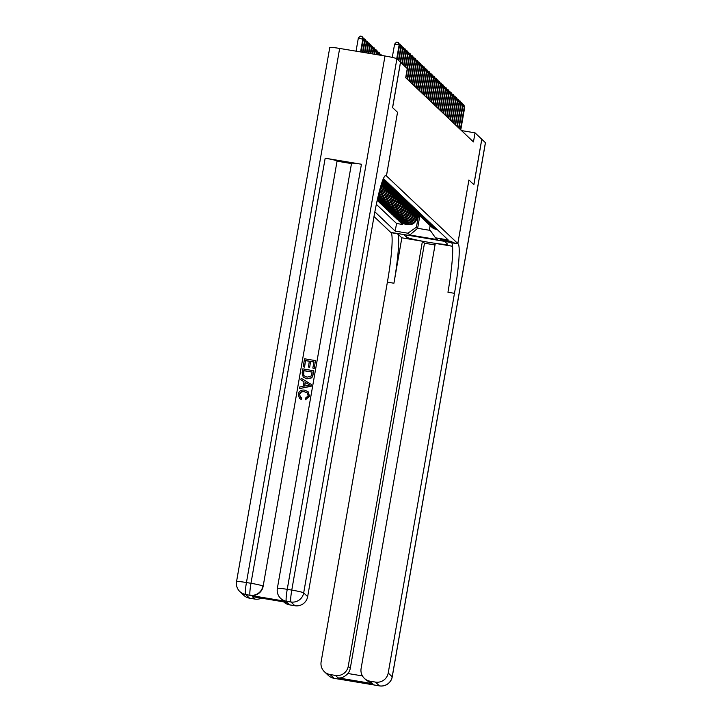 <?xml version="1.0" encoding="UTF-8"?>
<svg xmlns="http://www.w3.org/2000/svg" width="722" height="722" viewBox="0 0 722 722"><rect width="100%" height="100%" fill="white"/><g stroke="black" fill="none" stroke-linecap="round" stroke-linejoin="round"><path stroke-width="1.08" d="M451.909 241.491L440.276 239.514L451.909 241.491M373.996 216.519L391.026 232.665A46.217 4.91 -80.5 0 1 387.389 282.14L321.128 661.821A11.092 11.001 -46.5 0 0 330.107 674.538L334.078 678.301L374.88 685.106L379.411 685.855L375.44 682.091L370.088 681.198L372.66 683.644L338.031 677.868C341.461 678.319 344.746 676.866 347.887 673.5L362.435 675.927M393.445 191.619L392.723 195.797A7.391 7.337 -46.5 0 1 384.194 201.853L377.579 200.752L378.608 201.727L378.743 200.942M395.16 193.243L394.438 197.422A7.391 7.337 -46.5 0 1 385.909 203.478L379.294 202.377L380.323 203.351L380.458 202.566M396.874 194.877L396.152 199.046A7.391 7.337 -46.5 0 1 387.633 205.102L381.008 204.001L382.037 204.976L382.173 204.2M398.598 196.501L397.867 200.671A7.391 7.337 -46.5 0 1 389.348 206.736L382.723 205.626L383.752 206.6L383.887 205.824M400.313 198.126L399.582 202.295A7.391 7.337 -46.5 0 1 391.062 208.36L384.438 207.25L385.467 208.234L385.611 207.449M402.028 199.75L401.297 203.929A7.391 7.337 -46.5 0 1 392.777 209.985L386.153 208.884L387.191 209.858L387.326 209.073M403.742 201.375L403.011 205.553A7.391 7.337 -46.5 0 1 394.492 211.609L387.876 210.508L388.905 211.483L389.041 210.698M405.457 202.999L404.726 207.178A7.391 7.337 -46.5 0 1 396.207 213.234L389.591 212.133L390.62 213.107L390.755 212.322M407.172 204.633L406.441 208.802A7.391 7.337 -46.5 0 1 397.921 214.858L391.306 213.757L392.335 214.732L392.47 213.956M408.887 206.257L408.156 210.427A7.391 7.337 -46.5 0 1 399.636 216.492L393.021 215.382L394.05 216.356L394.185 215.58M410.601 207.882L409.879 212.051A7.391 7.337 -46.5 0 1 401.351 218.116L394.735 217.006L395.764 217.99L395.9 217.205M412.316 209.506L411.594 213.685A7.391 7.337 -46.5 0 1 403.066 219.741L396.45 218.64L397.479 219.614L397.614 218.829M414.031 211.131L413.309 215.309A7.391 7.337 -46.5 0 1 404.78 221.365L398.165 220.264L399.194 221.239L399.329 220.454M415.746 212.755L415.024 216.934A7.391 7.337 -46.5 0 1 406.504 222.99L399.88 221.889L400.909 222.863L401.044 222.087M329.81 47.607A11.092 0.785 9.9 0 1 329.764 47.508A11.092 0.785 9.9 0 1 339.656 48.437L384.988 56A11.092 0.785 9.9 0 1 396.901 58.789L400.484 62.182L392.56 107.605L397.542 112.325L392.615 107.65L400.539 62.236L407.271 68.617L405.683 77.696L473.452 141.927L475.04 132.848L461.484 130.583M475.04 132.848L481.773 139.229L473.84 184.642L468.912 179.968L457.811 243.549L390.719 232.367M457.811 243.549L386.135 175.617A46.217 4.91 99.5 0 0 385.81 175.437A46.217 4.91 99.5 0 0 373.924 216.97L307.653 596.652A11.092 11.001 133.5 0 1 294.874 605.731L290.903 601.967L286.625 601.462A11.092 11.001 133.5 0 1 280.903 598.61L280.641 598.367A11.092 11.001 -46.5 0 0 286.372 601.218A11.092 1.182 99.5 0 1 287.239 589.342L291.778 590.091L384.988 56M385.151 175.69L386.45 175.906L397.542 112.325M430.141 225.589L429.491 229.343L435.474 237.818L448.172 239.93L383.4 178.551M435.474 237.818L437.361 239.605L409.798 235.011L407.912 233.224L395.223 231.103L374.853 211.808M416.423 215.806L416.053 217.909A7.391 7.337 133.5 0 1 407.533 223.964L400.909 222.863M417.469 214.389L416.738 218.558L416.053 217.909M414.699 214.181L414.338 216.284A7.391 7.337 133.5 0 1 405.818 222.34L399.194 221.239M412.984 212.557L412.623 214.66A7.391 7.337 133.5 0 1 404.094 220.715L397.479 219.614M411.269 210.923L410.908 213.035A7.391 7.337 133.5 0 1 402.38 219.091L395.764 217.99M409.555 209.299L409.184 211.402A7.391 7.337 133.5 0 1 400.665 217.466L394.05 216.356M407.84 207.674L407.47 209.777A7.391 7.337 133.5 0 1 398.95 215.833L392.335 214.732M406.125 206.05L405.755 208.153A7.391 7.337 133.5 0 1 397.235 214.208L390.62 213.107M404.41 204.425L404.04 206.528A7.391 7.337 133.5 0 1 395.521 212.584L388.905 211.483M402.695 202.801L402.325 204.904A7.391 7.337 133.5 0 1 393.806 210.959L387.191 209.858M400.981 201.167L400.611 203.279A7.391 7.337 133.5 0 1 392.091 209.335L385.467 208.234M399.266 199.543L398.896 201.646A7.391 7.337 133.5 0 1 390.376 207.71L383.752 206.6M397.551 197.918L397.181 200.021A7.391 7.337 133.5 0 1 388.662 206.077L382.037 204.976M395.827 196.294L395.466 198.397A7.391 7.337 133.5 0 1 386.947 204.452L380.323 203.351M394.113 194.669L393.752 196.772A7.391 7.337 133.5 0 1 385.223 202.828L378.608 201.727M392.398 193.045L392.037 195.148A7.391 7.337 133.5 0 1 383.508 201.203L377.227 200.156M390.683 191.411L390.313 193.523A7.391 7.337 133.5 0 1 381.794 199.579L377.516 198.866M391.73 189.994L390.999 194.173L393.472 190.834M388.968 189.787L388.598 191.89A7.391 7.337 133.5 0 1 380.079 197.954L377.805 197.575M390.015 188.37L389.284 192.539L391.757 189.209M387.254 188.162L386.884 190.265A7.391 7.337 133.5 0 1 378.364 196.321L378.111 196.285M388.301 186.745L387.57 190.915L390.042 187.585M385.539 186.538L385.169 188.641A7.391 7.337 133.5 0 1 378.463 194.769M386.586 185.121L385.855 189.29L388.328 185.96M383.824 184.913L383.454 187.016A7.391 7.337 133.5 0 1 379.005 192.594M384.871 183.487L384.14 187.666L386.613 184.327M382.109 183.28L381.739 185.392A7.391 7.337 133.5 0 1 379.916 189.11M383.156 181.863L382.425 186.041L384.898 182.702M376.333 204.317L396.549 223.477L402.623 224.488L402.759 223.712M416.738 218.558A7.391 7.337 -46.5 0 1 408.219 224.614L401.594 223.513L402.623 224.488M377.398 199.38L382.479 200.229A7.391 7.337 -46.5 0 0 390.999 194.173L390.313 193.523M377.687 198.09L380.765 198.604A7.391 7.337 -46.5 0 0 389.284 192.539L388.598 191.89M377.985 196.799L379.05 196.971A7.391 7.337 -46.5 0 0 387.57 190.915L386.884 190.265M383.247 178.912L383.905 179.02M384.934 179.995L383.626 179.778A7.391 7.337 133.5 0 1 382.949 179.634M382.795 180.004A7.391 7.337 -46.5 0 0 384.312 180.428L385.62 180.644M386.649 181.628L385.34 181.403A7.391 7.337 133.5 0 1 382.651 180.383M382.606 180.509A7.391 7.337 -46.5 0 0 386.026 182.052L387.335 182.278M388.364 183.253L387.055 183.036A7.391 7.337 133.5 0 1 382.75 180.617M383.238 181.132L383.923 181.782A7.391 7.337 -46.5 0 0 387.741 183.686L389.05 183.902M390.079 184.877L388.77 184.661A7.391 7.337 133.5 0 1 384.465 182.242M384.952 182.756L385.638 183.406A7.391 7.337 -46.5 0 0 389.456 185.31L390.764 185.527M391.793 186.502L390.485 186.285A7.391 7.337 133.5 0 1 386.18 183.875M386.667 184.381L387.353 185.04A7.391 7.337 -46.5 0 0 391.171 186.935L392.479 187.151M393.508 188.126L392.199 187.91A7.391 7.337 133.5 0 1 387.894 185.5M388.382 186.014L389.068 186.664A7.391 7.337 -46.5 0 0 392.885 188.559L394.194 188.776M395.232 189.751L393.914 189.534A7.391 7.337 133.5 0 1 389.609 187.124M390.097 187.639L390.782 188.289A7.391 7.337 -46.5 0 0 394.6 190.184L395.918 190.409M396.947 191.384L395.638 191.159A7.391 7.337 133.5 0 1 391.324 188.749M391.811 189.263L392.497 189.913A7.391 7.337 -46.5 0 0 396.324 191.817L397.632 192.034M398.661 193.009L397.353 192.792A7.391 7.337 133.5 0 1 393.039 190.373M393.526 190.888L394.212 191.538A7.391 7.337 -46.5 0 0 398.039 193.442L399.347 193.658M400.376 194.633L399.067 194.417A7.391 7.337 133.5 0 1 394.753 192.007M395.25 192.512L395.936 193.162A7.391 7.337 -46.5 0 0 399.753 195.066L401.062 195.283M402.091 196.258L400.782 196.041A7.391 7.337 133.5 0 1 396.468 193.631M396.965 194.146L397.651 194.796A7.391 7.337 -46.5 0 0 401.468 196.691L402.777 196.907M403.806 197.882L402.497 197.666A7.391 7.337 133.5 0 1 398.183 195.256M398.679 195.77L399.365 196.42A7.391 7.337 -46.5 0 0 403.183 198.315L404.491 198.532M405.52 199.507L404.212 199.29A7.391 7.337 133.5 0 1 399.898 196.88M400.394 197.395L401.08 198.045A7.391 7.337 -46.5 0 0 404.898 199.94L406.206 200.165M407.235 201.14L405.926 200.915A7.391 7.337 133.5 0 1 401.622 198.505M402.109 199.019L402.795 199.669A7.391 7.337 -46.5 0 0 406.612 201.573L407.921 201.79M408.95 202.765L407.641 202.548A7.391 7.337 133.5 0 1 403.336 200.129M403.824 200.644L404.51 201.294A7.391 7.337 -46.5 0 0 408.327 203.198L409.636 203.414M410.665 204.389L409.356 204.173A7.391 7.337 133.5 0 1 405.051 201.763M405.538 202.268L406.224 202.918A7.391 7.337 -46.5 0 0 410.042 204.822L411.35 205.039M412.379 206.014L411.071 205.797A7.391 7.337 133.5 0 1 406.766 203.387M407.253 203.902L407.939 204.552A7.391 7.337 -46.5 0 0 411.757 206.447L413.065 206.663M414.103 207.638L412.785 207.422A7.391 7.337 133.5 0 1 408.481 205.012M408.968 205.526L409.654 206.176A7.391 7.337 -46.5 0 0 413.471 208.071L414.789 208.288M415.818 209.272L414.509 209.046A7.391 7.337 133.5 0 1 410.195 206.636M410.683 207.151L411.369 207.801A7.391 7.337 -46.5 0 0 415.195 209.696L416.504 209.921M417.533 210.896L416.224 210.68A7.391 7.337 133.5 0 1 411.91 208.261M412.397 208.775L413.083 209.425A7.391 7.337 -46.5 0 0 416.91 211.329L418.218 211.546M419.247 212.521L417.939 212.304A7.391 7.337 133.5 0 1 413.625 209.885M414.121 210.4L414.807 211.05A7.391 7.337 -46.5 0 0 418.625 212.954L419.933 213.17M420.962 214.145L419.653 213.929A7.391 7.337 133.5 0 1 415.34 211.519M415.836 212.024L416.522 212.674A7.391 7.337 -46.5 0 0 420.339 214.578L421.648 214.795M422.677 215.77L421.368 215.553A7.391 7.337 133.5 0 1 417.054 213.143M417.551 213.658L418.237 214.308A7.391 7.337 -46.5 0 0 422.054 216.203L423.363 216.419M424.392 217.394L423.083 217.178A7.391 7.337 133.5 0 1 418.769 214.768M419.265 215.282L419.951 215.932A7.391 7.337 -46.5 0 0 423.769 217.827L425.077 218.044M426.106 219.028L424.798 218.802A7.391 7.337 133.5 0 1 420.493 216.392M420.98 216.907L421.666 217.557A7.391 7.337 -46.5 0 0 425.484 219.452L426.792 219.678M427.821 220.652L426.512 220.436A7.391 7.337 133.5 0 1 422.208 218.017M422.695 218.531L423.381 219.181A7.391 7.337 -46.5 0 0 427.198 221.085L428.507 221.302M429.536 222.277L428.227 222.06A7.391 7.337 133.5 0 1 423.922 219.641M424.41 220.156L425.096 220.806A7.391 7.337 -46.5 0 0 428.913 222.71L430.222 222.927M431.251 223.901L429.942 223.685A7.391 7.337 133.5 0 1 425.637 221.275M426.124 221.78L426.81 222.43A7.391 7.337 -46.5 0 0 430.628 224.334L431.937 224.551M432.974 225.526L431.657 225.309A7.391 7.337 133.5 0 1 427.352 222.899M427.839 223.414L428.525 224.064A7.391 7.337 -46.5 0 0 432.343 225.959L433.66 226.176M434.689 227.15L433.38 226.934A7.391 7.337 133.5 0 1 429.067 224.524M429.554 225.038L430.24 225.688A7.391 7.337 -46.5 0 0 434.066 227.583L435.375 227.8M436.404 228.784L435.095 228.558A7.391 7.337 133.5 0 1 430.781 226.148M431.269 226.663L431.955 227.313A7.391 7.337 -46.5 0 0 435.781 229.208L437.09 229.434M419.816 215.806L417.632 228.305L430.24 230.408M418.137 217.43L416.432 227.168L417.632 228.305L409.798 235.011M379.474 190.779A7.391 7.337 -46.5 0 0 382.425 186.041L381.739 185.392M378.761 193.568A7.391 7.337 -46.5 0 0 384.14 187.666L383.454 187.016M378.31 195.445A7.391 7.337 -46.5 0 0 385.855 189.29L385.169 188.641M396.549 223.477L395.223 231.103M407.912 233.224L416.432 227.168M396.73 58.672L399.131 44.917L399.555 45.324L397.163 59.033M392.281 57.408L394.591 44.159L399.131 44.917L398.309 42.445L399.555 45.324M394.591 44.159L396.495 42.147L398.309 42.445M361.072 52.011L363.292 39.277L358.329 38.113L356.045 51.172M358.329 38.113L360.233 36.1L362.047 36.398L362.859 38.871L360.585 51.93M362.047 36.398L363.292 39.277M307.355 392.994L304.639 391.838C302.121 391.279 300.451 392.163 299.639 394.474L300.406 397.1M301.697 397.858L301.065 399.338L299.44 398.291L298.222 394.284C299.098 390.981 301.282 389.609 304.765 390.169L308.068 391.694L309.386 396.107L305.496 399.78L305.433 398.192L308.15 395.827L307.283 392.921L304.503 391.712C301.976 391.153 300.316 392.028 299.504 394.347L300.343 397.037L301.832 397.984L301.209 399.465L299.513 398.354M308.132 391.757L309.521 396.243L305.496 399.78M303.998 381.73L300.875 379.889L301.164 378.256L311.29 384.402L310.983 386.135L299.35 388.644L299.639 387.019L303.195 386.333L304.007 381.685L300.875 379.889M311.29 384.402L311.119 386.261L299.35 388.644M304.567 367.092L303.168 366.749L304.558 358.789L315.442 360.603L314.241 368.419L312.843 368.076L313.917 361.93L310.568 361.37L309.711 367.227L308.456 367.02L309.314 361.162L305.55 360.531L304.567 367.092L303.168 366.749M313.899 362.038L310.704 361.505M309.296 361.271L305.686 360.666M351.587 163.407A11.092 0.785 9.9 0 1 351.533 163.307A11.092 0.785 9.9 0 1 361.433 164.237L325.171 158.199A11.092 0.785 9.9 0 1 337.075 160.988L263.142 586.327A11.092 11.001 133.5 0 1 250.363 595.415L286.625 601.462M337.336 161.232L351.488 163.587M313.682 370.666L312.545 376.288L311.489 377.741L306.742 378.707L303.222 377.128L302.121 372.751L302.807 368.852L313.826 370.792L312.68 376.424L311.624 377.877L306.877 378.842L303.285 377.191M385.169 175.681L386.432 175.888L397.524 112.307M286.95 602.401L252.321 596.634L286.95 602.401L289.522 604.846L294.874 605.731M289.522 604.846A11.092 11.001 133.5 0 1 283.8 601.995L283.665 601.868M261.427 598.159A11.092 11.001 133.5 0 1 254.893 599.07L252.321 596.634M250.363 595.415L245.57 594.414L249.541 598.177L254.893 599.07M249.541 598.177A11.092 11.001 133.5 0 1 243.81 595.325L239.839 591.562A11.092 11.001 -46.5 0 0 245.57 594.414A11.092 1.182 99.5 0 1 246.446 582.537L250.976 583.295L325.171 158.199M305.55 360.531L304.422 366.966M310.568 361.37L309.711 367.227M309.567 367.101L308.312 366.893M315.442 360.603L314.241 368.419M314.097 368.283L312.843 368.076M312.148 372.092L303.926 370.729L303.718 375.548L307.04 377.173L311.236 375.963L312.166 371.992L303.791 370.594L303.402 372.841L304.052 375.918M308.005 383.978L305.18 382.362L304.54 386.08L309.882 385.061L305.325 382.489L304.702 386.044M310.018 385.187L308.141 384.104M375.44 682.091A11.092 11.001 -46.5 0 0 388.219 673.003L392.19 676.776L485.41 142.676L481.818 139.274L473.894 184.688L468.912 179.986M390.737 232.385L403.887 234.578L406.567 237.123A20.803 1.48 -170.1 0 0 427.812 242.168A20.803 1.48 -170.1 0 0 447.459 244.099A20.803 1.48 -170.1 0 0 447.369 243.919L444.689 241.374L458.127 243.846A46.217 4.91 -80.5 0 1 454.481 293.322L388.219 673.003M401.847 237.818L397.56 233.748A46.217 4.91 -80.5 0 1 393.923 283.232L401.847 237.818L422.424 241.247L424.491 243.197L435.032 244.957M452.532 246.265L435.303 243.386L361.108 668.491A11.092 11.001 -46.5 0 0 370.088 681.198M338.031 677.868L335.45 675.431L330.107 674.538M335.45 675.431A11.092 11.001 -46.5 0 0 348.239 666.343L350.296 668.292A11.092 11.001 133.5 0 1 347.887 673.5M422.424 241.247L348.239 666.343M485.41 142.676A11.092 0.785 9.9 0 1 485.455 142.766L392.236 676.866A11.092 0.785 -170.1 0 0 392.19 676.776A11.092 11.001 133.5 0 1 379.411 685.855A11.092 1.182 -80.5 0 0 379.492 685.9A11.092 11.092 0 0 0 392.236 676.866M468.93 179.986L457.829 243.567M424.491 243.197L350.296 668.292M458.127 243.846L451.593 242.754A46.217 4.91 -80.5 0 1 447.956 292.239L454.481 293.322M364.357 678.355L366.55 680.431L372.66 683.644M398.454 60.251L400.845 46.542L401.27 46.948L398.878 60.657M398.995 43.898L400.024 44.069L400.845 46.542L399.383 46.298M400.024 44.069L401.27 46.948M400.168 61.884L402.56 48.166L402.984 48.573L400.593 62.291M400.71 45.531L401.739 45.703L402.56 48.166L401.098 47.923M401.739 45.703L402.984 48.573M401.883 63.509L404.275 49.791L404.708 50.197L402.307 63.915M402.425 47.156L403.454 47.327L404.275 49.791L402.822 49.547M403.454 47.327L404.708 50.197M403.598 65.133L405.99 51.415L406.423 51.822L404.022 65.54M404.139 48.78L405.168 48.952L405.99 51.415L404.537 51.172M405.168 48.952L406.423 51.822M363.013 52.336L365.007 40.901L364.574 40.495L362.525 52.255M362.724 37.86L363.933 38.194L365.007 40.901M363.762 38.031L364.574 40.495L363.121 40.252M364.953 52.661L366.722 42.526L366.298 42.12L364.466 52.58M364.448 39.484L365.648 39.818L366.722 42.526M365.476 39.656L366.298 42.12L364.836 41.876M366.893 52.977L368.437 44.15L368.012 43.744L366.415 52.896M366.162 41.109L367.363 41.443L368.437 44.15M367.191 41.28L368.012 43.744L366.55 43.501M368.843 53.302L370.151 45.784L369.727 45.369L368.355 53.22M367.877 42.733L369.077 43.067L370.151 45.784M368.906 42.905L369.727 45.369L368.265 45.134M405.313 66.758L407.704 53.04L408.138 53.455L405.746 67.164M405.854 50.405L406.883 50.576L407.704 53.04L406.251 52.805M406.883 50.576L408.138 53.455M370.783 53.627L371.866 47.408L371.442 47.002L370.296 53.545M369.592 44.358L370.792 44.692L371.866 47.408M370.621 44.529L371.442 47.002L369.98 46.759M407.027 68.382L409.419 54.673L409.852 55.08L405.872 77.877M407.569 52.029L408.607 52.201L409.419 54.673L407.966 54.43M408.607 52.201L409.852 55.08M372.723 53.951L373.581 49.033L373.157 48.627L372.236 53.87M371.307 45.982L372.507 46.325L373.581 49.033M372.335 46.163L373.157 48.627L371.695 48.383M407.163 79.095L411.134 56.298L411.567 56.704L407.587 79.501M409.284 53.654L410.322 53.834L411.134 56.298L409.681 56.054M410.322 53.834L411.567 56.704M374.673 54.276L375.305 50.657L374.871 50.251L374.186 54.195M373.021 47.616L374.222 47.95L375.305 50.657M374.05 47.787L374.871 50.251L373.418 50.008M408.878 80.72L412.849 57.922L413.282 58.329L409.302 81.126M410.998 55.287L412.036 55.459L412.849 57.922L411.396 57.679M412.036 55.459L413.282 58.329M376.613 54.601L376.586 51.876L376.126 54.52M374.736 49.24L375.936 49.574L377.019 52.282M375.765 49.412L376.586 51.876L375.133 51.632M410.592 82.344L414.572 59.547L414.997 59.953L411.017 82.75M412.722 56.912L413.751 57.083L414.572 59.547L413.11 59.303M413.751 57.083L414.997 59.953M378.554 54.926L378.301 53.5L378.066 54.845M376.451 50.865L377.651 51.199L378.734 53.906M377.48 51.036L378.301 53.5L376.848 53.257M412.307 83.969L416.287 61.171L416.711 61.578L412.731 84.375M414.437 58.536L415.466 58.708L416.287 61.171L414.825 60.928M415.466 58.708L416.711 61.578M378.166 52.489L379.366 52.823L380.323 55.215M379.194 52.661L380.016 55.125L378.563 54.89M414.022 85.602L418.002 62.796L418.426 63.211L414.446 86.008M416.152 60.161L417.181 60.332L418.002 62.796L416.54 62.561M417.181 60.332L418.426 63.211M379.88 54.114L380.918 54.285L381.469 55.413M381.279 55.377L380.918 54.285M415.737 87.227L419.717 64.429L420.141 64.836L416.161 87.633M417.867 61.785L418.895 61.957L419.717 64.429L418.255 64.186M418.895 61.957L420.141 64.836M417.451 88.851L421.431 66.054L421.856 66.46L417.885 89.257M419.581 63.419L420.61 63.59L421.431 66.054L419.969 65.81M420.61 63.59L421.856 66.46M419.166 90.476L423.146 67.678L423.579 68.085L419.599 90.882M421.296 65.043L422.325 65.215L423.146 67.678L421.693 67.435M422.325 65.215L423.579 68.085M420.881 92.1L424.861 69.303L425.294 69.709L421.314 92.506M423.011 66.668L424.04 66.839L424.861 69.303L423.408 69.059M424.04 66.839L425.294 69.709M422.596 93.725L426.576 70.927L427.009 71.334L423.029 94.14M424.726 68.292L425.754 68.464L426.576 70.927L425.123 70.684M425.754 68.464L427.009 71.334M424.31 95.358L428.29 72.561L428.724 72.967L424.744 95.764M426.44 69.917L427.478 70.088L428.29 72.561L426.837 72.317M427.478 70.088L428.724 72.967M381.279 184.408L383.508 181.384M381.703 183.081L383.183 181.078M382.976 180.879L381.992 182.206M426.034 96.983L430.005 74.186L430.438 74.592L426.458 97.389M428.155 71.541L429.193 71.713L430.005 74.186L428.552 73.942M429.193 71.713L430.438 74.592M382.118 187.224L385.223 183.018M382.705 184.453L384.375 182.179M384.7 182.504L382.534 185.437M427.749 98.607L431.72 75.81L432.153 76.216L428.173 99.013M429.87 73.175L430.908 73.346L431.72 75.81L430.267 75.566M430.908 73.346L432.153 76.216M383.833 188.848L386.938 184.642M384.42 186.077L386.099 183.803M386.414 184.128L384.248 187.061M429.464 100.232L433.444 77.434L433.868 77.841L429.888 100.638M431.594 74.799L432.622 74.971L433.444 77.434L431.982 77.191M432.622 74.971L433.868 77.841M385.548 190.473L388.653 186.267M386.135 187.702L387.813 185.437M388.129 185.753L385.963 188.686M431.178 101.856L435.158 79.059L435.583 79.465L431.603 102.262M433.308 76.424L434.337 76.595L435.158 79.059L433.696 78.815M434.337 76.595L435.583 79.465M387.263 192.097L390.367 187.891M387.849 189.326L389.528 187.061M389.844 187.377L387.678 190.31M432.893 103.49L436.873 80.684L437.297 81.09L433.317 103.896M435.023 78.048L436.052 78.22L436.873 80.684L435.411 80.44M436.052 78.22L437.297 81.09M388.977 193.722L392.082 189.516M389.564 190.96L391.243 188.686M391.559 189.011L389.393 191.944M434.608 105.114L438.588 82.317L439.012 82.723L435.032 105.52M436.738 79.673L437.767 79.844L438.588 82.317L437.126 82.073M437.767 79.844L439.012 82.723M390.692 195.346L393.797 191.14M391.279 192.584L392.958 190.31M393.273 190.635L391.107 193.568M436.323 106.739L440.303 83.942L440.727 84.348L436.756 107.145M438.453 81.297L439.481 81.469L440.303 83.942L438.841 83.698M439.481 81.469L440.727 84.348M392.407 196.98L395.512 192.774M392.994 194.209L394.672 191.935M392.037 195.148L392.723 195.797L395.187 192.458M394.988 192.26L392.822 195.193M438.037 108.363L442.017 85.566L442.451 85.972L438.471 108.769M440.167 82.931L441.196 83.102L442.017 85.566L440.564 85.322M441.196 83.102L442.451 85.972M439.752 109.988L443.732 87.191L444.165 87.597L440.185 110.394M441.882 84.555L442.911 84.727L443.732 87.191L442.279 86.947M442.911 84.727L444.165 87.597M441.467 111.612L445.447 88.815L445.88 89.221L441.9 112.018M443.597 86.18L444.626 86.351L445.447 88.815L443.994 88.571M444.626 86.351L445.88 89.221M394.131 198.604L397.226 194.398M394.708 195.833L396.387 193.559M393.752 196.772L394.438 197.422L396.901 194.092M396.703 193.884L394.537 196.817M395.846 200.229L398.95 196.023M396.423 197.458L398.102 195.193M395.466 198.397L396.152 199.046L398.616 195.716M398.418 195.509L396.252 198.442M397.56 201.853L400.665 197.647M398.147 199.082L399.817 196.817M397.181 200.021L397.867 200.671L400.34 197.341M400.132 197.133L397.975 200.066M443.182 113.246L447.162 90.44L447.595 90.846L443.615 113.652M445.312 87.804L446.349 87.976L447.162 90.44L445.709 90.196M446.349 87.976L447.595 90.846M399.275 203.478L402.38 199.272M399.862 200.716L401.531 198.442M398.896 201.646L399.582 202.295L402.055 198.965M401.847 198.767L399.69 201.7M444.905 114.87L448.876 92.073L449.31 92.479L445.33 115.276M447.026 89.429L448.064 89.6L448.876 92.073L447.423 91.829M448.064 89.6L449.31 92.479M400.99 205.111L404.094 200.896M401.576 202.34L403.246 200.066M401.297 203.947L403.769 200.59M403.571 200.391L401.405 203.324M446.62 116.495L450.591 93.698L451.024 94.104L447.044 116.901M448.741 91.053L449.779 91.225L450.591 93.698L449.138 93.454M449.779 91.225L451.024 94.104M402.705 206.736L405.809 202.53M403.291 203.965L404.97 201.691M403.011 205.571L405.484 202.214M405.286 202.016L403.12 204.949M448.335 118.119L452.315 95.322L452.739 95.728L448.759 118.525M450.465 92.687L451.494 92.858L452.315 95.322L450.853 95.078M451.494 92.858L452.739 95.728M404.419 208.36L407.524 204.155M405.006 205.59L406.685 203.315M404.726 207.196L407.199 203.848M407 203.64L404.834 206.573M450.05 119.744L454.03 96.947L454.454 97.353L450.474 120.15M452.18 94.311L453.208 94.483L454.03 96.947L452.568 96.703M453.208 94.483L454.454 97.353M406.134 209.985L409.239 205.779M406.721 207.214L408.399 204.949M406.441 208.82L408.914 205.472M408.715 205.265L406.549 208.198M451.764 121.368L455.744 98.571L456.169 98.977L452.189 121.774M453.894 95.936L454.923 96.107L455.744 98.571L454.282 98.327M454.923 96.107L456.169 98.977M407.849 211.609L410.953 207.404M408.435 208.839L410.114 206.573M408.156 210.445L410.628 207.097M410.43 206.889L408.264 209.822M453.479 123.002L457.459 100.196L457.883 100.602L453.903 123.408M455.609 97.56L456.638 97.732L457.459 100.196L455.997 99.961M456.638 97.732L457.883 100.602M409.564 213.234L412.668 209.028M410.15 210.472L411.829 208.198M409.87 212.069L412.343 208.721M412.145 208.523L409.979 211.456M455.194 124.626L459.174 101.829L459.598 102.235L455.627 125.032M457.324 99.185L458.353 99.356L459.174 101.829L457.712 101.585M458.353 99.356L459.598 102.235M411.278 214.867L414.383 210.662M411.865 212.097L413.544 209.822M411.585 213.703L414.058 210.346M413.859 210.147L411.693 213.08M456.909 126.251L460.889 103.454L461.322 103.86L457.342 126.657M459.039 100.809L460.067 100.981L460.889 103.454L459.436 103.21M460.067 100.981L461.322 103.86M413.002 216.492L416.098 212.286M413.58 213.721L415.258 211.447M413.3 215.327L415.773 211.97M415.574 211.772L413.408 214.705M458.623 127.875L462.603 105.078L463.037 105.484L459.057 128.281M460.753 102.443L461.782 102.614L462.603 105.078L461.15 104.834M461.782 102.614L463.037 105.484M414.717 218.116L417.821 213.911M415.294 215.346L416.973 213.08M415.015 216.952L417.487 213.604M417.289 213.396L415.123 216.329M460.338 129.5L464.318 106.703L464.751 107.109L460.771 129.906M462.468 104.067L463.497 104.239L464.318 106.703L462.865 106.459M463.497 104.239L464.751 107.109M416.432 219.741L419.536 215.535M417.018 216.97L418.688 214.705M416.738 218.576L419.211 215.228M419.004 215.021L416.847 217.954M415.024 216.934L414.338 216.284M413.309 215.309L412.623 214.66M411.594 213.685L410.908 213.035M409.879 212.051L409.184 211.402M408.156 210.427L407.47 209.777M406.441 208.802L405.755 208.153M404.726 207.178L404.04 206.528M403.011 205.553L402.325 204.904M401.297 203.929L400.611 203.279M408.219 224.614L407.533 223.964M406.504 222.99L405.818 222.34M404.78 221.365L404.094 220.715M403.066 219.741L402.38 219.091M401.351 218.116L400.665 217.466M399.636 216.492L398.95 215.833M397.921 214.858L397.235 214.208M396.207 213.234L395.521 212.584M394.492 211.609L393.806 210.959M392.777 209.985L392.091 209.335M391.062 208.36L390.376 207.71M389.348 206.736L388.662 206.077M387.633 205.102L386.947 204.452M385.909 203.478L385.223 202.828M384.194 201.853L383.508 201.203M382.479 200.229L381.794 199.579M380.765 198.604L380.079 197.954M379.05 196.971L378.364 196.321M384.312 180.428L383.626 179.778M386.026 182.052L385.34 181.403M387.741 183.686L387.055 183.036M389.456 185.31L388.77 184.661M391.171 186.935L390.485 186.285M392.885 188.559L392.199 187.91M394.6 190.184L393.914 189.534M396.324 191.817L395.638 191.159M398.039 193.442L397.353 192.792M399.753 195.066L399.067 194.417M401.468 196.691L400.782 196.041M403.183 198.315L402.497 197.666M404.898 199.94L404.212 199.29M406.612 201.573L405.926 200.915M408.327 203.198L407.641 202.548M410.042 204.822L409.356 204.173M411.757 206.447L411.071 205.797M413.471 208.071L412.785 207.422M415.195 209.696L414.509 209.046M416.91 211.329L416.224 210.68M418.625 212.954L417.939 212.304M420.339 214.578L419.653 213.929M422.054 216.203L421.368 215.553M423.769 217.827L423.083 217.178M425.484 219.452L424.798 218.802M427.198 221.085L426.512 220.436M428.913 222.71L428.227 222.06M430.628 224.334L429.942 223.685M432.343 225.959L431.657 225.309M434.066 227.583L433.38 226.934M435.781 229.208L435.095 228.558M385.449 175.5L386.135 175.617M339.656 48.437L246.446 582.537A11.092 0.785 -170.1 0 0 236.545 581.607L329.764 47.508M361.433 164.237L287.239 589.342A11.092 0.785 -170.1 0 0 277.347 588.412A11.092 11.092 0 0 0 280.641 598.367M396.901 58.789L303.682 592.888L307.653 596.652M337.075 160.988L263.142 586.327M303.682 592.888A11.092 0.785 -170.1 0 0 291.778 590.091A11.092 1.182 -80.5 0 0 290.903 601.967A11.092 11.001 -46.5 0 0 303.682 592.888M262.889 586.083A11.092 0.785 -170.1 0 0 250.976 583.295A11.092 1.182 -80.5 0 0 250.101 595.172A11.092 11.001 -46.5 0 0 262.889 586.083M397.56 233.748L391.026 232.665M393.923 283.232L387.389 282.14M340.694 679.203A11.092 11.001 133.5 0 1 338.609 679.059A11.092 1.182 -80.5 0 0 338.69 679.095A11.092 11.092 0 0 0 340.928 679.24M328.348 675.449A11.092 11.092 0 0 0 334.16 678.346A11.092 1.182 99.5 0 1 334.078 678.301A11.092 11.001 133.5 0 1 328.348 675.449L324.377 671.686M338.78 679.086A11.092 1.182 -80.5 0 1 338.69 679.095L334.16 678.346A11.092 1.182 99.5 0 0 334.241 678.328M372.796 684.555A11.092 11.092 0 0 0 374.953 685.142A11.092 1.182 99.5 0 1 374.88 685.106A11.092 11.001 133.5 0 1 372.859 684.564M379.582 685.882A11.092 1.182 -80.5 0 1 379.492 685.9L374.953 685.142A11.092 1.182 99.5 0 0 375.043 685.133M406.928 235.065L406.567 237.123M351.533 163.307L277.347 588.412M236.545 581.607A11.092 11.092 0 0 0 239.839 591.562"/></g></svg>
